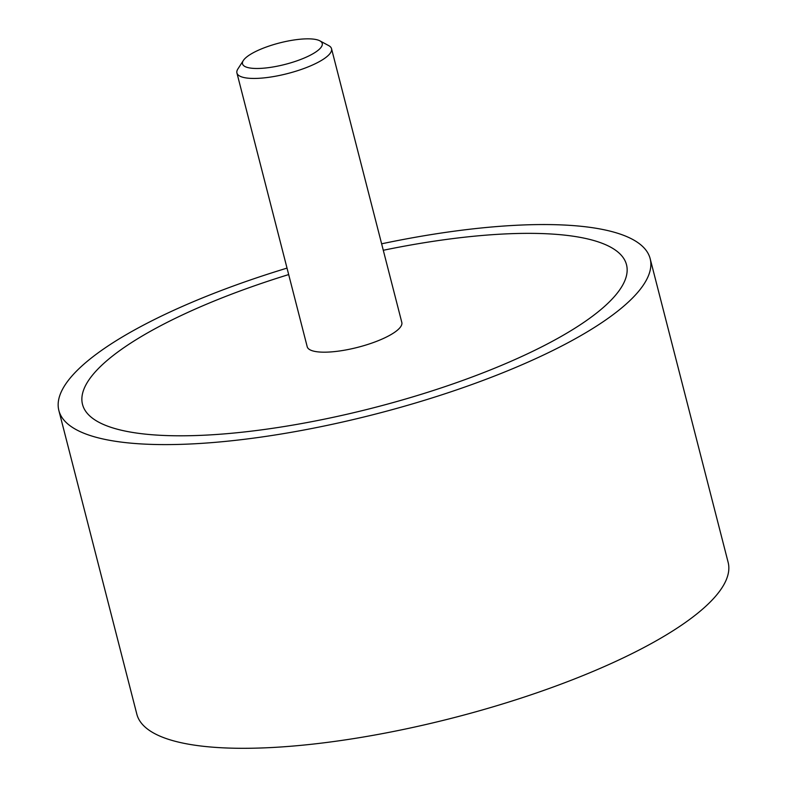 <?xml version="1.0" encoding="UTF-8"?>
<svg xmlns="http://www.w3.org/2000/svg" width="787" height="787" viewBox="0 0 787 787"><rect width="100%" height="100%" fill="white"/><g stroke="black" fill="none" stroke-linecap="round" stroke-linejoin="round"><path stroke-width="1.18" d="M287.019 268.111A305.238 82.232 -14.4 0 0 248.781 280.516A305.238 82.232 -14.4 0 0 58.858 410.489A305.238 82.232 -14.4 0 0 460.238 388.64A305.238 82.232 -14.4 0 0 650.16 258.667A305.238 82.232 -14.4 0 0 381.626 243.813M650.16 258.667L728.142 562.371A305.238 82.232 165.6 0 1 538.219 692.344A305.238 82.232 165.6 0 1 136.84 714.193L58.858 410.489M257.241 284.845A280.821 75.65 165.6 0 1 288.681 274.574A280.821 75.65 -14.4 0 0 257.241 284.845A280.821 75.65 -14.4 0 0 82.517 404.42A280.821 75.65 165.6 0 1 257.241 284.845M383.289 250.276A280.821 75.65 165.6 0 1 626.511 264.747A280.821 75.65 165.6 0 1 451.777 384.322A280.821 75.65 165.6 0 1 82.517 404.42A280.821 75.65 -14.4 0 0 451.777 384.322A280.821 75.65 -14.4 0 0 626.511 264.747A280.821 75.65 -14.4 0 0 383.289 250.276M319.856 40.835L328.73 45.616A48.843 13.153 165.6 0 1 331.534 48.705A48.843 13.153 165.6 0 1 301.146 69.492A48.843 13.153 165.6 0 1 236.926 72.994A48.843 13.153 165.6 0 1 237.9 68.941L243.36 60.471A41.131 11.077 -14.4 0 0 256.346 68.479A41.131 11.077 -14.4 0 0 296.63 60.943A41.131 11.077 -14.4 0 0 319.856 40.835A41.131 11.077 -14.4 0 0 268.141 46.374A41.131 11.077 -14.4 0 0 243.36 60.471M331.534 48.705L401.813 322.434A48.843 13.153 165.6 0 1 371.425 343.23A48.843 13.153 165.6 0 1 307.205 346.723L236.926 72.994"/></g></svg>
